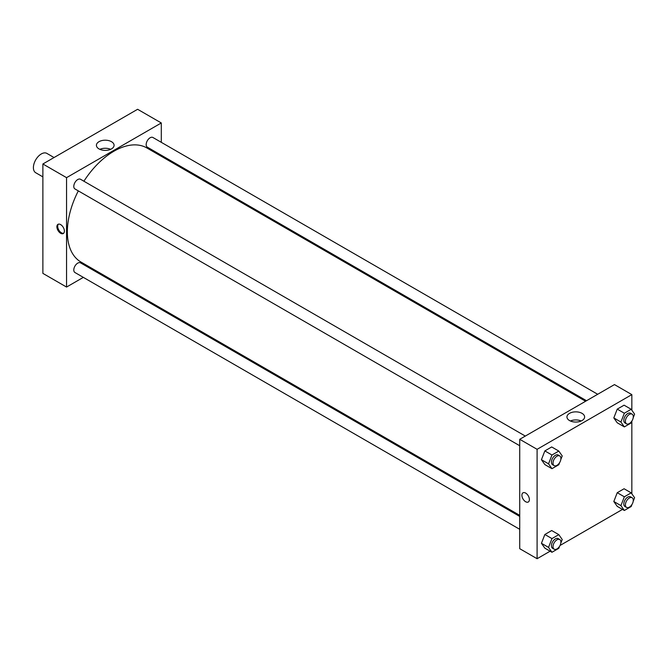 <?xml version="1.0" encoding="UTF-8"?>
<svg xmlns="http://www.w3.org/2000/svg" width="668" height="668" viewBox="0 0 668 668"><rect width="100%" height="100%" fill="white"/><g stroke="black" fill="none" stroke-linecap="round" stroke-linejoin="round"><path stroke-width="1" d="M54.041 157.539L46.877 153.398A11.164 6.446 120 0 0 38.276 156.395A11.164 6.446 120 0 0 33.4 167.626A11.164 6.446 120 0 0 35.713 172.736L42.877 176.878M42.877 163.986L42.877 273.379L42.877 163.986L137.616 109.285L42.877 163.986L66.558 177.655L161.297 122.962L161.297 142.334M525.307 436.07L80.527 179.274A5.586 3.223 120 0 0 74.95 182.498A5.586 3.223 120 0 0 74.95 188.944L519.729 445.74M519.729 516.422L80.527 262.858A5.586 3.223 120 0 0 74.95 266.081A5.586 3.223 120 0 0 74.95 272.527L519.729 529.315M83.333 277.37L66.558 287.056L66.558 177.655M94.497 270.924L95.424 270.39M161.297 155.226L161.297 156.287M597.693 394.279L152.914 137.491A5.586 3.223 120 0 0 147.327 140.714A5.586 3.223 120 0 0 147.327 147.16L586.529 400.725M78.315 190.889A65.873 38.034 120 0 0 67.351 231.896A65.873 38.034 120 0 0 80.995 262.056L519.729 515.354M585.602 401.259L146.868 147.954A65.873 38.034 120 0 0 83.901 181.22M66.558 287.056L42.877 273.379M111.489 141.691A8.834 5.102 180 0 1 114.078 145.29A8.834 5.102 180 0 1 105.243 150.392A8.834 5.102 180 0 1 96.409 145.29A8.834 5.102 180 0 1 101.862 140.581A8.834 5.102 180 0 1 111.489 141.691M161.297 122.962L137.616 109.285M60.638 233.266A5.302 3.064 60 0 1 57.172 228.59A5.302 3.064 60 0 1 57.982 224.339A5.302 3.064 60 0 1 63.293 227.404A5.302 3.064 60 0 1 63.293 233.533A5.302 3.064 60 0 1 60.638 233.266M110.646 149.323A8.834 5.102 0 0 0 99.841 149.323M58.417 224.164A5.302 3.064 -120 0 0 58.091 228.498A5.302 3.064 -120 0 0 61.431 232.806A5.302 3.064 -120 0 0 63.66 233.249M550.115 551.2L537.097 558.715L519.729 548.687L519.729 439.293L614.468 384.593L631.836 394.621L631.836 410.21M560.018 545.48L622.501 509.408M541.439 459.718L544.854 464.586L541.439 459.718L544.854 450.908L541.439 459.718L548.545 463.826L551.96 455.017L558.799 451.067L562.222 455.927L560.811 459.551M551.693 446.959L544.854 450.908L551.693 446.959L558.799 451.067M613.817 417.934L617.24 422.794L613.817 417.934L617.24 409.125L613.817 417.934L620.923 422.034L624.346 413.225L631.185 409.275L634.6 414.143L633.197 417.759M624.079 405.175L617.24 409.125L624.079 405.175L631.185 409.275M613.817 501.509L617.24 506.377L613.817 501.509L617.24 492.7L613.817 501.509L620.923 505.609L624.346 496.8L631.185 492.859L634.6 497.718L633.197 501.334M624.079 488.751L617.24 492.7L624.079 488.751L631.185 492.859M537.097 558.715L537.097 449.322L631.836 394.621M631.836 421.266L631.836 493.786M541.439 543.301L544.854 548.161L541.439 543.301L544.854 534.492L541.439 543.301L548.545 547.401L551.96 538.592L558.799 534.642L562.222 539.51L560.811 543.126M551.693 530.542L544.854 534.492L551.693 530.542L558.799 534.642M569.537 420.564A8.834 5.102 180 0 1 566.948 416.957A8.834 5.102 180 0 1 575.783 411.855A8.834 5.102 180 0 1 584.617 416.957A8.834 5.102 180 0 1 579.164 421.667A8.834 5.102 180 0 1 569.537 420.564M537.097 449.322L519.729 439.293M529.398 499.572A5.302 3.064 60 0 1 528.304 502.002A5.302 3.064 60 0 1 522.994 498.938A5.302 3.064 60 0 1 522.994 492.817A5.302 3.064 60 0 1 527.085 494.236A5.302 3.064 60 0 1 529.398 499.572M581.185 420.99A8.834 5.102 0 0 0 570.38 420.99M523.002 492.817A5.302 3.064 -120 0 0 523.002 498.938A5.302 3.064 -120 0 0 528.304 502.002M559.625 462.607L558.799 464.736L551.96 468.685L548.545 463.826M559.751 455.952L558.172 455.042A5.586 3.223 120 0 0 553.872 456.536A5.586 3.223 120 0 0 551.434 462.156A5.586 3.223 120 0 0 552.595 464.711L554.173 465.621A5.586 3.223 120 0 0 559.751 462.398A5.586 3.223 120 0 0 559.751 455.952A5.586 3.223 120 0 0 555.45 457.446A5.586 3.223 120 0 0 553.012 463.066A5.586 3.223 120 0 0 554.173 465.621M551.96 468.685L544.854 464.586M551.96 455.017L544.854 450.908M632.011 420.823L631.185 422.953L624.346 426.902L620.923 422.034M632.137 414.168L630.55 413.25A5.586 3.223 120 0 0 626.25 414.744A5.586 3.223 120 0 0 623.812 420.364A5.586 3.223 120 0 0 624.972 422.919L626.551 423.838A5.586 3.223 120 0 0 632.137 420.615A5.586 3.223 120 0 0 632.137 414.168A5.586 3.223 120 0 0 627.828 415.663A5.586 3.223 120 0 0 625.398 421.274A5.586 3.223 120 0 0 626.551 423.838M624.346 426.902L617.24 422.794M624.346 413.225L617.24 409.125M559.625 546.19L558.799 548.319L551.96 552.269L548.545 547.401M559.751 539.535L558.172 538.617A5.586 3.223 120 0 0 553.872 540.111A5.586 3.223 120 0 0 551.434 545.731A5.586 3.223 120 0 0 552.595 548.286L554.173 549.205A5.586 3.223 120 0 0 559.751 545.981A5.586 3.223 120 0 0 559.751 539.535A5.586 3.223 120 0 0 555.45 541.03A5.586 3.223 120 0 0 553.012 546.641A5.586 3.223 120 0 0 554.173 549.205M551.96 552.269L544.854 548.161M551.96 538.592L544.854 534.492M632.011 504.398L631.185 506.528L624.346 510.477L620.923 505.609M632.137 497.743L630.55 496.833A5.586 3.223 120 0 0 626.25 498.328A5.586 3.223 120 0 0 623.812 503.948A5.586 3.223 120 0 0 624.972 506.503L626.551 507.413A5.586 3.223 120 0 0 632.137 504.19A5.586 3.223 120 0 0 632.137 497.743A5.586 3.223 120 0 0 627.828 499.238A5.586 3.223 120 0 0 625.398 504.858A5.586 3.223 120 0 0 626.551 507.413M624.346 510.477L617.24 506.377M624.346 496.8L617.24 492.7"/></g></svg>
